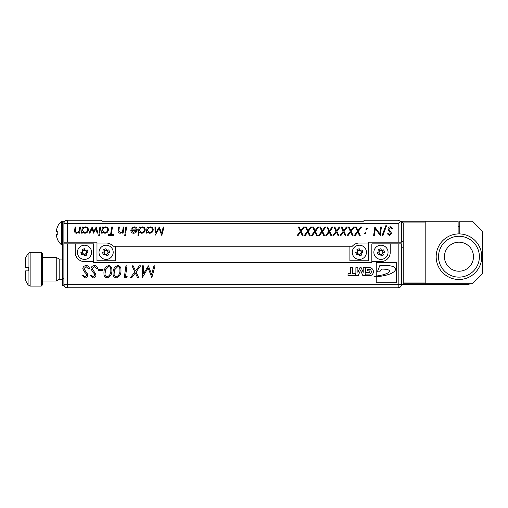 <?xml version="1.0" encoding="UTF-8"?>
<svg xmlns="http://www.w3.org/2000/svg" width="508" height="508" viewBox="0 0 508 508"><rect width="100%" height="100%" fill="white"/><g stroke="black" fill="none" stroke-linecap="round" stroke-linejoin="round"><path stroke-width="0.76" d="M376.238 276.085A102.654 102.654 0 0 1 375.05 276.244A7.309 7.309 0 0 1 374.034 276.358L374.034 276.943A6.579 6.579 0 0 0 374.987 276.885A108.337 108.337 0 0 1 376.238 276.771L376.238 282.702L396.494 282.702L396.494 262.439L376.238 262.439L376.238 276.085A102.654 102.654 0 0 0 376.307 276.073A8.033 8.033 0 0 1 377.673 275.863A12.713 12.713 0 0 1 379.216 275.59A49.505 49.505 0 0 0 380.841 275.272A10.433 10.433 0 0 1 382.118 275.006A8.49 8.49 0 0 0 383.635 274.612A129.102 129.102 0 0 1 385.166 274.155A37.751 37.751 0 0 1 386.88 273.475A10.839 10.839 0 0 0 388.258 272.726A4.267 4.267 0 0 0 389.274 271.824A1.308 1.308 0 0 0 389.579 271.139A0.953 0.953 0 0 0 389.096 270.307A5.017 5.017 0 0 0 387.204 269.532A10.185 10.185 0 0 0 384.766 269.208A31.49 31.49 0 0 0 381.787 269.1L379.647 271.85L377.361 271.85L379.895 265.411L385.902 265.373A192.297 192.297 0 0 0 387.915 265.551A32.398 32.398 0 0 1 390.157 265.836A19.037 19.037 0 0 1 393.116 266.605A6.223 6.223 0 0 1 395.11 267.881A1.607 1.607 0 0 1 395.624 269.094A2.769 2.769 0 0 1 394.964 270.675A8.185 8.185 0 0 1 393.427 272.186A22.93 22.93 0 0 1 391.573 273.24A20.504 20.504 0 0 1 389.807 274.041A275.298 275.298 0 0 1 388.537 274.485A16.84 16.84 0 0 1 386.753 274.999A25.927 25.927 0 0 1 384.88 275.476A53.765 53.765 0 0 1 383.121 275.819A15.475 15.475 0 0 0 381.591 276.104A7.804 7.804 0 0 1 380.225 276.301A12.211 12.211 0 0 1 378.631 276.485A14.395 14.395 0 0 1 377.222 276.669A32.264 32.264 0 0 1 376.657 276.733A108.337 108.337 0 0 0 376.238 276.771M378.257 245.758A7.093 7.093 0 0 0 374.409 255.022A7.093 7.093 0 0 0 383.667 258.864A7.093 7.093 0 0 0 387.515 249.606A7.093 7.093 0 0 0 378.257 245.758M380.143 254L378.314 254.756A10.058 4.489 -112.4 0 1 377.806 253.619A10.058 4.489 -112.4 0 1 377.361 252.451L378.924 251.803A2.102 2.102 0 0 1 379.165 251.225L379.273 251.492A1.88 1.88 0 0 0 381.679 254.044A1.88 1.88 0 0 0 381.584 250.539A1.88 1.88 0 0 0 379.273 251.492M382.734 252.933L384.569 252.178A10.058 4.489 67.6 0 0 384.124 251.009A10.058 4.489 67.6 0 0 383.61 249.866L382.048 250.514A2.102 2.102 0 0 0 381.47 250.273L380.822 248.71A10.058 4.489 -22.4 0 0 378.517 249.663L379.165 251.225M81.782 245.758A7.093 7.093 0 0 0 77.94 255.022A7.093 7.093 0 0 0 87.198 258.864A7.093 7.093 0 0 0 91.046 249.606A7.093 7.093 0 0 0 81.782 245.758M83.674 254L81.839 254.756A10.058 4.489 -112.4 0 1 81.331 253.619A10.058 4.489 -112.4 0 1 80.886 252.451L82.455 251.803A2.102 2.102 0 0 1 82.69 251.225L82.804 251.492A1.88 1.88 0 0 0 85.211 254.044A1.88 1.88 0 0 0 85.109 250.539A1.88 1.88 0 0 0 82.804 251.492M86.265 252.933L88.094 252.178A10.058 4.489 67.6 0 0 87.649 251.009A10.058 4.489 67.6 0 0 87.141 249.866L85.573 250.514A2.102 2.102 0 0 0 85.001 250.273L84.353 248.71A10.058 4.489 -22.4 0 0 82.042 249.663L82.69 251.225M41.269 252.311L42.285 253.327L42.285 285.064L41.269 286.08L41.269 252.311L30.143 252.311L30.143 286.08L28.092 284.899L28.092 270.885L28.778 270.885L28.778 267.506L27.877 267.506M62.541 259.067L59.169 259.067L59.169 279.324L56.242 281.013L56.242 257.378L42.285 257.378M28.778 270.885L28.092 270.885L28.778 270.885M428.574 283.712L428.574 284.391L469.094 284.391L469.094 283.712M398.183 287.769L67.272 287.769L67.272 284.391L401.561 284.391A3.378 3.378 0 0 1 398.183 287.769L398.183 243.872L401.561 243.872L401.561 284.391L428.574 284.391M401.561 247.244L403.25 247.244M26.156 267.506L28.092 267.506L28.092 253.492L30.143 252.311M28.092 270.885L25.94 270.885M28.092 253.492L25.4 258.159L25.4 267.506M25.4 270.885L25.4 280.232L28.092 284.899M83.896 254.146L84.626 255.918A10.058 4.489 157.6 0 0 86.938 254.959L86.29 253.397A2.102 2.102 0 0 0 86.531 252.819M83.407 254.114A2.102 2.102 0 0 0 83.979 254.349M84.874 249.974L82.569 250.927M84.106 254.648L86.417 253.695M82.156 251.924L83.109 254.235M86.83 252.698L85.877 250.387M380.346 254.083L381.102 255.918A10.058 4.489 157.6 0 0 383.407 254.959L382.759 253.397A2.102 2.102 0 0 0 383 252.819M379.876 254.114A2.102 2.102 0 0 0 380.454 254.349M381.349 249.974L379.038 250.927M380.575 254.648L382.886 253.695M378.625 251.924L379.578 254.235M383.299 252.698L382.346 250.387M87.763 275.139C87.624 276.873 86.684 277.806 84.95 277.94L82.004 275.342L83.115 275.063L85.103 276.879L86.703 275.203L86.227 273.799L84.83 272.371L82.76 268.884C83.014 266.833 84.169 265.709 86.227 265.513C87.948 265.671 89.014 266.605 89.427 268.332L88.341 268.7L86.043 266.573L83.82 268.815L87.186 273.279L87.763 275.139M95.942 275.139C95.802 276.873 94.869 277.806 93.135 277.94L90.183 275.342L91.294 275.063L93.282 276.879L94.882 275.203L94.412 273.799L93.015 272.371L90.945 268.884C91.192 266.833 92.348 265.709 94.412 265.513C96.133 265.671 97.199 266.605 97.612 268.332L96.52 268.7L94.221 266.573L92.005 268.815L95.364 273.279L95.942 275.139M98.66 269.608L103.067 269.608L102.927 270.669L98.52 270.669L98.66 269.608M105.035 273.672C104.902 275.425 105.632 276.492 107.213 276.879C109.925 275.533 111.119 273.177 110.788 269.824C110.947 268.084 110.255 267.005 108.712 266.573L105.651 269.678L105.035 273.672M108.737 265.513C110.979 266.008 112.014 267.487 111.849 269.945C112.173 274.015 110.604 276.676 107.131 277.94C104.896 277.419 103.842 275.933 103.975 273.475C103.696 269.424 105.283 266.77 108.737 265.513M114.122 273.672C113.995 275.425 114.725 276.492 116.307 276.879C119.018 275.533 120.212 273.177 119.882 269.824C120.034 268.084 119.342 267.005 117.805 266.573L114.738 269.678L114.122 273.672M117.831 265.513C120.066 266.008 121.107 267.487 120.942 269.945C121.266 274.015 119.691 276.676 116.224 277.94C113.983 277.419 112.928 275.933 113.062 273.475C112.789 269.424 114.376 266.77 117.831 265.513M125.508 276.574L127.152 276.574L126.733 277.635L124.289 277.635L125.933 265.817L127.006 265.817L125.508 276.574M140.64 265.817L136.03 271.977L138.671 277.635L137.516 277.635L135.319 272.923L131.788 277.635L130.486 277.635L134.817 271.856L132.004 265.817L133.16 265.817L135.528 270.904L139.344 265.817L140.64 265.817M148.088 267.932L142.31 277.635L142.31 265.817L143.37 265.817L143.37 273.996L148.393 265.817L151.625 274.434L153.937 265.817L155.035 265.817L151.854 277.635L148.088 267.932M352.717 268.288A0.635 0.635 0 0 0 352.088 267.653L350.672 267.646L350.672 273.679L348.653 273.679A0.635 0.635 0 0 0 348.018 274.314L348.018 275.723L355.333 275.723L355.333 273.717L352.717 273.717L352.717 268.288M357.88 268.294A0.635 0.635 0 0 0 357.245 267.659L355.886 267.659L355.886 275.723L358.178 275.723L360.547 270.231L362.909 275.723L365.201 275.723L365.201 267.659L363.842 267.659A0.635 0.635 0 0 0 363.207 268.294L363.207 272.351L361.137 267.659L359.95 267.659L357.88 272.351L357.88 268.294M369.995 275.723A4.089 4.089 0 0 0 369.995 267.659L365.773 267.659L365.773 272.625L369.843 272.625L369.843 271.539A0.635 0.635 0 0 0 369.214 270.904L367.525 270.904L367.525 269.361L369.995 269.361A2.781 2.781 0 0 1 369.995 274.085L366.363 274.085A0.635 0.635 0 0 0 365.728 274.714L365.728 275.723L369.995 275.723M67.272 287.769A3.378 3.378 0 0 1 63.894 284.391L63.894 243.872L67.272 243.872L67.272 284.391L63.894 284.391L63.894 285.401L62.541 285.401L62.541 221.247L63.894 221.247L63.894 223.609A3.378 3.378 0 0 1 67.272 220.231L101.035 220.231L102.051 221.247L363.404 221.247L364.414 220.231L376.238 220.231M75.203 243.872L93.612 243.872L93.612 261.595L84.493 261.595A9.284 9.284 0 0 1 75.203 252.311L75.203 243.872L67.272 243.872M390.246 252.311L390.246 243.872L371.843 243.872L371.843 261.595L380.962 261.595A9.284 9.284 0 0 0 390.246 252.311M371.843 261.595L371.843 262.439L93.612 262.439L93.612 261.595M398.183 243.872L390.246 243.872M473.481 256.699A14.522 14.522 0 0 0 458.965 242.183A14.522 14.522 0 0 0 444.443 256.699A14.522 14.522 0 0 0 458.965 271.221A14.522 14.522 0 0 0 473.481 256.699M481.755 256.699A22.79 22.79 0 0 1 458.965 279.495A22.79 22.79 0 0 1 436.169 256.699A22.79 22.79 0 0 1 458.965 233.909A22.79 22.79 0 0 1 481.755 256.699M438.537 256.699A20.428 20.428 0 0 0 458.965 277.133A20.428 20.428 0 0 0 479.393 256.699A20.428 20.428 0 0 0 458.965 236.271A20.428 20.428 0 0 0 438.537 256.699M359.943 250.476L359.969 250.539A1.88 1.88 0 0 0 357.581 251.695A1.88 1.88 0 0 0 360.07 254.044A1.88 1.88 0 0 0 361.042 253.13L361.067 253.194M365.906 249.606A7.093 7.093 0 0 0 356.641 245.758A7.093 7.093 0 0 0 352.8 255.022A7.093 7.093 0 0 0 362.058 258.864A7.093 7.093 0 0 0 365.906 249.606M358.731 254.083L358.845 254.349A2.102 2.102 0 0 1 358.267 254.114L356.705 254.756A10.058 4.489 -112.4 0 1 356.191 253.619A10.058 4.489 -112.4 0 1 355.746 252.451L357.315 251.803A2.102 2.102 0 0 1 357.549 251.225L357.664 251.492M358.845 254.349L359.486 255.918A10.058 4.489 157.6 0 0 361.798 254.959L361.15 253.397A2.102 2.102 0 0 0 361.391 252.819L362.953 252.178A10.058 4.489 67.6 0 0 362.509 251.009A10.058 4.489 67.6 0 0 362.001 249.866L360.432 250.514A2.102 2.102 0 0 0 359.861 250.273L359.213 248.71A10.058 4.489 -22.4 0 0 356.908 249.663L357.549 251.225M107.188 250.514L106.921 250.622A1.88 1.88 0 0 0 104.331 251.695A1.88 1.88 0 0 0 106.82 254.044A1.88 1.88 0 0 0 107.874 252.933L109.709 252.178A10.058 4.489 67.6 0 0 109.264 251.009A10.058 4.489 67.6 0 0 108.75 249.866L107.188 250.514A2.102 2.102 0 0 0 106.61 250.273L105.962 248.71A10.058 4.489 -22.4 0 0 103.657 249.663L104.305 251.225A2.102 2.102 0 0 0 104.064 251.803L102.495 252.451A10.058 4.489 -112.4 0 0 102.946 253.619A10.058 4.489 -112.4 0 0 103.454 254.756L105.016 254.114A2.102 2.102 0 0 0 105.594 254.349L106.242 255.918A10.058 4.489 157.6 0 0 108.547 254.959L107.899 253.397A2.102 2.102 0 0 0 108.141 252.819M112.655 249.606A7.093 7.093 0 0 0 103.397 245.758A7.093 7.093 0 0 0 99.549 255.022A7.093 7.093 0 0 0 108.807 258.864A7.093 7.093 0 0 0 112.655 249.606M62.541 244.716L61.385 244.716L61.385 221.418A15.532 15.532 0 0 0 57.213 227.362A15.475 0.527 26.5 0 0 57.283 227.457M57.213 232.956A15.475 13.837 85.6 0 1 57.264 231.54A15.437 0.591 180 0 1 56.464 231.432L56.464 230.365A15.437 15.437 0 0 1 57.302 227.4L57.302 227.4M57.213 233.172A15.475 13.837 94.4 0 0 57.283 234.804M57.283 238.735A15.437 15.424 0 0 1 56.464 235.826L56.464 234.804L57.302 234.804A15.475 13.849 90 0 1 57.302 231.324L56.464 231.324M57.302 238.728L57.213 238.773A15.475 0.527 153.5 0 1 57.213 238.766L57.302 238.728A15.437 15.437 0 0 1 56.464 235.763M57.302 231.324A15.475 13.849 90 0 0 57.302 234.804M61.385 244.716A15.532 15.532 0 0 1 57.213 238.773A15.475 0.527 153.5 0 1 57.264 238.69M349.898 246.234L349.898 260.756L368.471 260.756L368.471 243.027L359.353 243.027A9.284 9.284 0 0 0 352.33 246.234L113.125 246.234A9.284 9.284 0 0 0 106.102 243.027L96.984 243.027L96.984 260.756L115.557 260.756L115.557 246.234M67.272 242.183L63.894 242.183L63.894 223.609A3.378 3.378 0 0 1 67.272 220.231L67.272 242.183L96.984 242.183L96.984 243.027M146.291 233.153L147.168 226.987L147.93 226.987L147.796 227.921L150.285 226.879C152.102 226.987 153.079 227.933 153.226 229.73C152.991 231.889 151.784 233.064 149.612 233.261L147.218 232.016L147.053 233.153L146.291 233.153M130.823 230.454L130.867 229.908L136.455 229.908L135.871 228.244L134.277 227.635L132.124 228.505L131.585 228.067L134.309 226.879C136.106 226.981 137.077 227.94 137.211 229.756C136.963 231.902 135.757 233.077 133.591 233.261C131.864 233.128 130.943 232.188 130.823 230.454M125.736 235.102L125.089 235.75L124.441 235.102L125.089 234.455L125.736 235.102M113.506 234.671L113.398 235.426L108.42 235.426L108.528 234.671L110.592 234.671L111.665 226.987L112.427 226.987L111.354 234.671L113.506 234.671M100.628 226.987L99.752 233.153L98.99 233.153L99.866 226.987L100.628 226.987M96.26 226.987L97.923 233.153L97.142 233.153L95.974 228.829L93.542 233.153L92.081 228.771L89.808 233.153L88.97 233.153L92.177 226.987L93.758 231.388L96.26 226.987M80.499 226.987L79.623 233.153L78.861 233.153L79.007 232.143L76.746 233.261C75.381 233.21 74.651 232.505 74.549 231.159L75.082 226.987L75.844 226.987L75.317 231.153L76.797 232.505C78.422 232.315 79.273 231.369 79.356 229.667L79.737 226.987L80.499 226.987M308.324 231.381L310.217 235.426L309.391 235.426L307.823 232.061L305.295 235.426L304.368 235.426L307.461 231.299L305.454 226.987L306.28 226.987L307.975 230.619L310.693 226.987L311.62 226.987L308.324 231.381M322.612 231.381L324.498 235.426L323.672 235.426L322.104 232.061L319.583 235.426L318.656 235.426L321.748 231.299L319.742 226.987L320.561 226.987L322.256 230.619L324.98 226.987L325.907 226.987L322.612 231.381M336.899 231.381L338.785 235.426L337.96 235.426L336.391 232.061L333.87 235.426L332.943 235.426L336.036 231.299L334.023 226.987L334.848 226.987L336.544 230.619L339.268 226.987L340.195 226.987L336.899 231.381M351.187 231.381L353.073 235.426L352.247 235.426L350.679 232.061L348.158 235.426L347.231 235.426L350.323 231.299L348.31 226.987L349.136 226.987L350.831 230.619L353.555 226.987L354.476 226.987L351.187 231.381M366.947 229.546L365.989 229.546L365.957 229.038L366.878 228.359L367.303 228.549L366.947 229.546M375.349 228.714L374.402 235.426L373.64 235.426L374.828 226.987L379.724 233.705L380.663 226.987L381.425 226.987L380.244 235.426L375.349 228.714M389.484 235.642L387.382 233.788L388.175 233.591L389.592 234.886L390.735 233.693L387.921 229.178C388.099 227.711 388.925 226.911 390.398 226.771L392.684 228.778L391.909 229.044L390.265 227.527L388.677 229.127L391.084 232.315L391.49 233.648L389.484 235.642M368.471 243.027L368.471 242.183L398.183 242.183L398.183 223.609L63.894 223.609M382.88 235.642L382.08 235.642L385.712 225.793L386.512 225.793L382.88 235.642M365.493 233.832L364.534 233.832L364.503 233.331L365.423 232.639L365.843 232.842L365.493 233.832M358.33 231.381L360.216 235.426L359.391 235.426L357.822 232.061L355.295 235.426L354.368 235.426L357.467 231.299L355.454 226.987L356.279 226.987L357.975 230.619L360.693 226.987L361.62 226.987L358.33 231.381M344.043 231.381L345.929 235.426L345.103 235.426L343.535 232.061L341.014 235.426L340.087 235.426L343.179 231.299L341.166 226.987L341.992 226.987L343.687 230.619L346.412 226.987L347.339 226.987L344.043 231.381M329.755 231.381L331.641 235.426L330.816 235.426L329.248 232.061L326.727 235.426L325.799 235.426L328.892 231.299L326.879 226.987L327.704 226.987L329.4 230.619L332.124 226.987L333.051 226.987L329.755 231.381M315.468 231.381L317.36 235.426L316.535 235.426L314.96 232.061L312.439 235.426L311.512 235.426L314.604 231.299L312.598 226.987L313.423 226.987L315.112 230.619L317.837 226.987L318.764 226.987L315.468 231.381M301.187 231.381L303.073 235.426L302.247 235.426L300.679 232.061L298.152 235.426L297.224 235.426L300.323 231.299L298.31 226.987L299.136 226.987L300.831 230.619L303.549 226.987L304.476 226.987L301.187 231.381M81.464 233.153L82.34 226.987L83.102 226.987L82.969 227.921L85.458 226.879C87.268 226.987 88.252 227.933 88.398 229.73C88.163 231.889 86.957 233.064 84.785 233.261L82.391 232.016L82.226 233.153L81.464 233.153M99.765 235.102L99.117 235.75L98.463 235.102L99.117 234.455L99.765 235.102M101.486 233.153L102.362 226.987L103.124 226.987L102.991 227.921L105.48 226.879C107.29 226.987 108.274 227.933 108.42 229.73C108.185 231.889 106.978 233.064 104.807 233.261L102.413 232.016L102.248 233.153L101.486 233.153M124.009 226.987L123.133 233.153L122.371 233.153L122.511 232.143L120.256 233.261C118.891 233.21 118.154 232.505 118.053 231.159L118.593 226.987L119.355 226.987L118.821 231.153L120.307 232.505C121.926 232.315 122.777 231.369 122.866 229.667L123.247 226.987L124.009 226.987M126.606 226.987L125.73 233.153L124.968 233.153L125.844 226.987L126.606 226.987M137.941 235.642L139.16 226.987L139.922 226.987L139.789 227.933L142.284 226.879C144.094 226.987 145.072 227.933 145.218 229.73C144.99 231.883 143.789 233.058 141.63 233.261L139.217 232.01L138.709 235.642L137.941 235.642M155.067 235.426L154.959 226.987L155.715 226.987L155.715 232.829L159.309 226.987L161.614 233.14L163.265 226.987L164.052 226.987L161.779 235.426L159.093 228.492L155.067 235.426M393.116 220.231L398.183 220.231L400.571 221.221L401.561 223.609L401.561 242.183L398.183 242.183M364.414 220.231L398.183 220.231M400.571 221.221L398.183 223.609M87.643 229.749C87.528 228.403 86.792 227.698 85.42 227.635C83.693 227.774 82.753 228.714 82.614 230.448L84.836 232.505C86.538 232.366 87.471 231.445 87.643 229.749M107.664 229.749C107.55 228.403 106.813 227.698 105.442 227.635C103.715 227.774 102.775 228.714 102.635 230.448L104.858 232.505C106.559 232.366 107.493 231.445 107.664 229.749M136.315 230.664L131.585 230.664L133.629 232.505L136.315 230.664M144.463 229.749C144.348 228.403 143.612 227.698 142.24 227.635C140.513 227.774 139.579 228.714 139.433 230.448L141.656 232.505C143.358 232.366 144.291 231.445 144.463 229.749M152.47 229.749C152.356 228.403 151.619 227.698 150.247 227.635C148.52 227.774 147.58 228.714 147.441 230.448L149.663 232.505C151.365 232.366 152.298 231.445 152.47 229.749M57.264 227.438A15.437 15.424 180 0 0 56.464 230.302L56.464 230.365M57.264 234.588A15.437 0.591 0 0 0 56.464 234.696L56.464 234.804M56.464 234.696L57.271 234.702M63.894 242.183L63.894 243.872M103.765 251.924L104.718 254.235M106.489 249.974L104.178 250.927M107.874 252.933A1.88 1.88 0 0 0 106.921 250.622M108.439 252.698L107.486 250.387M105.715 254.648L108.026 253.695M360.432 250.514L360.172 250.622A1.88 1.88 0 0 0 359.969 250.539L359.861 250.273M361.15 253.397L361.042 253.13A1.88 1.88 0 0 0 361.125 252.933L361.391 252.819M357.016 251.924L357.969 254.235M359.74 249.974L357.429 250.927M361.125 252.933A1.88 1.88 0 0 0 360.172 250.622M361.69 252.698L360.737 250.387M358.965 254.648L361.277 253.695M459.81 233.928L459.81 221.247L472.472 221.247L482.6 231.375L482.6 273.583L472.472 283.712L403.25 283.712L403.25 282.029L425.196 282.029L425.196 283.712M425.196 221.247L425.196 222.936L403.25 222.936L401.561 221.247L458.121 221.247L458.121 233.928M403.25 222.936L403.25 241.503L401.561 241.503M401.561 223.609L401.561 221.247M403.25 282.029L403.25 241.503M425.196 282.029L425.196 222.936M63.894 278.651L62.541 278.651M63.894 227.997L62.541 227.997M41.269 286.08L30.143 286.08M56.242 281.013L42.285 281.013M59.169 279.324L62.541 279.324M59.169 259.067L56.242 257.378M62.541 221.418L61.385 221.418M459.81 226.314L458.121 226.314"/></g></svg>
